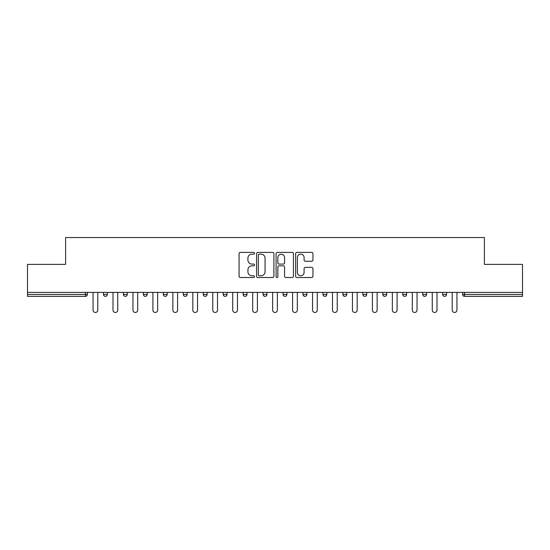 <?xml version="1.0" encoding="UTF-8"?>
<svg xmlns="http://www.w3.org/2000/svg" width="550" height="550" viewBox="0 0 550 550"><rect width="100%" height="100%" fill="white"/><g stroke="black" fill="none" stroke-linecap="round" stroke-linejoin="round"><path stroke-width="0.82" d="M254.533 253.282A0.88 0.88 0 0 0 253.66 252.402L240.316 252.402A1.258 1.258 0 0 0 239.064 253.66L239.064 276.258A1.258 1.258 0 0 0 240.316 277.516L253.66 277.516A0.88 0.88 0 0 0 254.533 276.636A0.88 0.88 0 0 0 253.66 275.756L251.928 275.756A4.015 4.015 0 0 1 247.913 271.741L247.913 269.857A4.015 4.015 0 0 1 251.928 265.836L253.66 265.836A0.88 0.88 0 0 0 254.533 264.962A0.88 0.88 0 0 0 253.66 264.082L251.928 264.082A4.015 4.015 0 0 1 247.913 260.061L247.913 258.177A4.015 4.015 0 0 1 251.928 254.162L253.66 254.162A0.88 0.88 0 0 0 254.533 253.282M311.692 261.257A1.258 1.258 0 0 0 312.95 259.999L312.95 253.66A1.258 1.258 0 0 0 311.692 252.402L296.876 252.402A1.258 1.258 0 0 0 295.618 253.66L295.618 276.258A1.258 1.258 0 0 0 296.876 277.516L311.692 277.516A1.258 1.258 0 0 0 312.95 276.258L312.95 268.599A1.258 1.258 0 0 0 311.692 267.348L305.353 267.348A1.258 1.258 0 0 0 304.095 268.599L304.095 272.401A3.362 3.362 0 0 1 300.74 275.756A3.362 3.362 0 0 1 297.378 272.401L297.378 257.524A3.362 3.362 0 0 1 300.74 254.162A3.362 3.362 0 0 1 304.095 257.524L304.095 259.999A1.258 1.258 0 0 0 305.353 261.257L311.692 261.257M27.5 292.394L27.5 264.385L65.615 264.385L65.615 237.524L484.385 237.524L484.385 264.385L522.5 264.385L522.5 292.394L27.5 292.394L27.5 294.442L85.442 294.442L85.442 292.394M273.9 253.66A1.258 1.258 0 0 0 272.649 252.402L257.833 252.402A1.258 1.258 0 0 0 256.575 253.66L256.575 276.258A1.258 1.258 0 0 0 257.833 277.516L272.649 277.516A1.258 1.258 0 0 0 273.9 276.258L273.9 253.66M277.351 252.402L292.167 252.402A1.258 1.258 0 0 1 293.425 253.66L293.425 276.258A1.258 1.258 0 0 1 292.167 277.516L285.828 277.516A1.258 1.258 0 0 1 284.57 276.258L284.57 267.094A1.258 1.258 0 0 0 283.319 265.836L279.111 265.836A1.258 1.258 0 0 0 277.853 267.094L277.853 276.636A0.88 0.88 0 0 1 276.98 277.516A0.88 0.88 0 0 1 276.1 276.636L276.1 253.66A1.258 1.258 0 0 1 277.351 252.402M85.442 296.361A1.918 1.918 0 0 0 87.361 294.442L85.442 294.442L85.442 296.361A1.918 1.918 0 0 0 87.361 294.442L87.361 292.394L87.361 294.442A1.918 1.918 0 0 1 85.442 296.361L27.5 296.361L27.5 294.442M522.5 292.394L522.5 296.361L464.558 296.361A1.918 1.918 0 0 1 462.639 294.442L462.639 292.394M103.476 292.394L103.476 294.442L103.476 292.394M105.394 296.361A1.918 1.918 0 0 1 103.476 294.442A1.918 1.918 0 0 0 105.394 296.361A1.918 1.918 0 0 0 107.312 294.442L107.312 292.394L107.312 294.442A1.918 1.918 0 0 1 105.394 296.361A1.918 1.918 0 0 1 103.476 294.442L107.312 294.442A1.918 1.918 0 0 1 105.394 296.361M123.427 292.394L123.427 294.442L123.427 292.394M127.27 292.394L127.27 294.442L127.27 292.394M143.385 292.394L143.385 294.442L143.385 292.394M147.221 292.394L147.221 294.442L147.221 292.394M167.172 292.394L167.172 294.442L163.336 294.442A1.918 1.918 0 0 0 165.254 296.361A1.918 1.918 0 0 1 163.336 294.442L163.336 292.394M183.288 294.442A1.918 1.918 0 0 0 185.212 296.361A1.918 1.918 0 0 0 187.131 294.442A1.918 1.918 0 0 1 185.212 296.361A1.918 1.918 0 0 0 187.131 294.442L187.131 292.394L187.131 294.442L183.288 294.442A1.918 1.918 0 0 0 185.212 296.361A1.918 1.918 0 0 1 183.288 294.442L183.288 292.394M205.164 296.361A1.918 1.918 0 0 0 207.082 294.442L207.082 292.394L207.082 294.442A1.918 1.918 0 0 1 205.164 296.361A1.918 1.918 0 0 1 203.246 294.442L203.246 292.394M223.197 292.394L223.197 294.442L223.197 292.394M227.033 292.394L227.033 294.442L227.033 292.394M243.148 294.442A1.918 1.918 0 0 0 245.073 296.361A1.918 1.918 0 0 0 246.991 294.442A1.918 1.918 0 0 1 245.073 296.361A1.918 1.918 0 0 0 246.991 294.442L246.991 292.394L246.991 294.442L243.148 294.442A1.918 1.918 0 0 0 245.073 296.361A1.918 1.918 0 0 1 243.148 294.442L243.148 292.394M263.106 294.442A1.918 1.918 0 0 0 265.024 296.361A1.918 1.918 0 0 0 266.942 294.442L266.942 292.394L266.942 294.442L263.106 294.442A1.918 1.918 0 0 0 265.024 296.361A1.918 1.918 0 0 1 263.106 294.442L263.106 292.394M283.058 292.394L283.058 294.442L283.058 292.394M286.894 292.394L286.894 294.442A1.918 1.918 0 0 1 284.976 296.361A1.918 1.918 0 0 1 283.058 294.442L286.894 294.442A1.918 1.918 0 0 1 284.976 296.361M303.009 292.394L303.009 294.442L303.009 292.394M306.852 292.394L306.852 294.442L306.852 292.394M322.967 292.394L322.967 294.442L322.967 292.394M326.803 292.394L326.803 294.442A1.918 1.918 0 0 1 324.885 296.361A1.918 1.918 0 0 1 322.967 294.442L326.803 294.442A1.918 1.918 0 0 1 324.885 296.361M342.918 292.394L342.918 294.442L342.918 292.394M346.754 292.394L346.754 294.442L346.754 292.394M366.712 292.394L366.712 294.442A1.918 1.918 0 0 1 364.788 296.361A1.918 1.918 0 0 1 362.869 294.442L362.869 292.394M386.664 292.394L386.664 294.442A1.918 1.918 0 0 1 384.746 296.361A1.918 1.918 0 0 1 382.828 294.442L382.828 292.394M406.615 292.394L406.615 294.442A1.918 1.918 0 0 1 404.697 296.361A1.918 1.918 0 0 1 402.779 294.442L402.779 292.394M426.573 292.394L426.573 294.442A1.918 1.918 0 0 1 424.648 296.361A1.918 1.918 0 0 1 422.73 294.442L422.73 292.394M442.688 292.394L442.688 294.442L442.688 292.394M446.524 292.394L446.524 294.442A1.918 1.918 0 0 1 444.606 296.361A1.918 1.918 0 0 1 442.688 294.442L446.524 294.442A1.918 1.918 0 0 1 444.606 296.361M125.352 296.361A1.918 1.918 0 0 1 123.427 294.442A1.918 1.918 0 0 0 125.352 296.361A1.918 1.918 0 0 0 127.27 294.442A1.918 1.918 0 0 1 125.352 296.361A1.918 1.918 0 0 1 123.427 294.442L127.27 294.442A1.918 1.918 0 0 1 125.352 296.361M145.303 296.361A1.918 1.918 0 0 1 143.385 294.442A1.918 1.918 0 0 0 145.303 296.361A1.918 1.918 0 0 0 147.221 294.442A1.918 1.918 0 0 1 145.303 296.361A1.918 1.918 0 0 1 143.385 294.442L147.221 294.442A1.918 1.918 0 0 1 145.303 296.361M167.172 294.442A1.918 1.918 0 0 1 165.254 296.361A1.918 1.918 0 0 0 167.172 294.442A1.918 1.918 0 0 1 165.254 296.361A1.918 1.918 0 0 1 163.336 294.442M225.115 296.361A1.918 1.918 0 0 1 223.197 294.442L227.033 294.442A1.918 1.918 0 0 1 225.115 296.361A1.918 1.918 0 0 0 227.033 294.442A1.918 1.918 0 0 1 225.115 296.361M304.927 296.361A1.918 1.918 0 0 1 303.009 294.442A1.918 1.918 0 0 0 304.927 296.361A1.918 1.918 0 0 0 306.852 294.442A1.918 1.918 0 0 1 304.927 296.361A1.918 1.918 0 0 1 303.009 294.442L306.852 294.442M344.836 296.361A1.918 1.918 0 0 1 342.918 294.442A1.918 1.918 0 0 0 344.836 296.361A1.918 1.918 0 0 0 346.754 294.442A1.918 1.918 0 0 1 344.836 296.361A1.918 1.918 0 0 1 342.918 294.442L346.754 294.442M259.215 254.162A0.88 0.88 0 0 0 258.335 255.042L258.335 274.876A0.88 0.88 0 0 0 259.215 275.756L261.03 275.756A4.015 4.015 0 0 0 265.052 271.741L265.052 258.177A4.015 4.015 0 0 0 261.03 254.162L259.215 254.162M284.57 257.586A3.362 3.362 0 0 0 281.215 254.224A3.362 3.362 0 0 0 277.853 257.586L277.853 262.824A1.258 1.258 0 0 0 279.111 264.082L283.319 264.082A1.258 1.258 0 0 0 284.57 262.824L284.57 257.586M93.053 292.394L93.053 310.111A2.365 2.365 0 0 0 95.418 312.476A2.365 2.365 0 0 0 97.783 310.111L97.783 292.394M113.004 292.394L113.004 310.111A2.365 2.365 0 0 0 115.369 312.476A2.365 2.365 0 0 0 117.741 310.111L117.741 292.394M132.963 292.394L132.963 310.111A2.365 2.365 0 0 0 135.328 312.476A2.365 2.365 0 0 0 137.692 310.111L137.692 292.394M152.914 292.394L152.914 310.111A2.365 2.365 0 0 0 155.279 312.476A2.365 2.365 0 0 0 157.644 310.111L157.644 292.394M172.865 292.394L172.865 310.111A2.365 2.365 0 0 0 175.23 312.476A2.365 2.365 0 0 0 177.602 310.111L177.602 292.394M192.823 292.394L192.823 310.111A2.365 2.365 0 0 0 195.188 312.476A2.365 2.365 0 0 0 197.553 310.111L197.553 292.394M212.774 292.394L212.774 310.111A2.365 2.365 0 0 0 215.139 312.476A2.365 2.365 0 0 0 217.504 310.111L217.504 292.394M232.726 292.394L232.726 310.111A2.365 2.365 0 0 0 235.091 312.476A2.365 2.365 0 0 0 237.462 310.111L237.462 292.394M252.677 292.394L252.677 310.111A2.365 2.365 0 0 0 255.049 312.476A2.365 2.365 0 0 0 257.414 310.111L257.414 292.394M272.635 292.394L272.635 310.111A2.365 2.365 0 0 0 275 312.476A2.365 2.365 0 0 0 277.365 310.111L277.365 292.394M292.586 292.394L292.586 310.111A2.365 2.365 0 0 0 294.951 312.476A2.365 2.365 0 0 0 297.323 310.111L297.323 292.394M312.538 292.394L312.538 310.111A2.365 2.365 0 0 0 314.909 312.476A2.365 2.365 0 0 0 317.274 310.111L317.274 292.394M332.496 292.394L332.496 310.111A2.365 2.365 0 0 0 334.861 312.476A2.365 2.365 0 0 0 337.226 310.111L337.226 292.394M352.447 292.394L352.447 310.111A2.365 2.365 0 0 0 354.812 312.476A2.365 2.365 0 0 0 357.177 310.111L357.177 292.394M372.398 292.394L372.398 310.111A2.365 2.365 0 0 0 374.77 312.476A2.365 2.365 0 0 0 377.135 310.111L377.135 292.394M392.356 292.394L392.356 310.111A2.365 2.365 0 0 0 394.721 312.476A2.365 2.365 0 0 0 397.086 310.111L397.086 292.394M412.308 292.394L412.308 310.111A2.365 2.365 0 0 0 414.672 312.476A2.365 2.365 0 0 0 417.038 310.111L417.038 292.394M432.259 292.394L432.259 310.111A2.365 2.365 0 0 0 434.631 312.476A2.365 2.365 0 0 0 436.996 310.111L436.996 292.394M452.217 292.394L452.217 310.111A2.365 2.365 0 0 0 454.582 312.476A2.365 2.365 0 0 0 456.947 310.111L456.947 292.394M464.558 292.394L464.558 294.442L522.5 294.442M462.639 294.442L464.558 294.442L464.558 296.361M207.082 294.442L203.246 294.442M265.024 296.361A1.918 1.918 0 0 0 266.942 294.442M364.788 296.361A1.918 1.918 0 0 0 366.712 294.442L362.869 294.442M384.746 296.361A1.918 1.918 0 0 0 386.664 294.442L382.828 294.442M404.697 296.361A1.918 1.918 0 0 0 406.615 294.442L402.779 294.442M424.648 296.361A1.918 1.918 0 0 0 426.573 294.442L422.73 294.442"/></g></svg>
